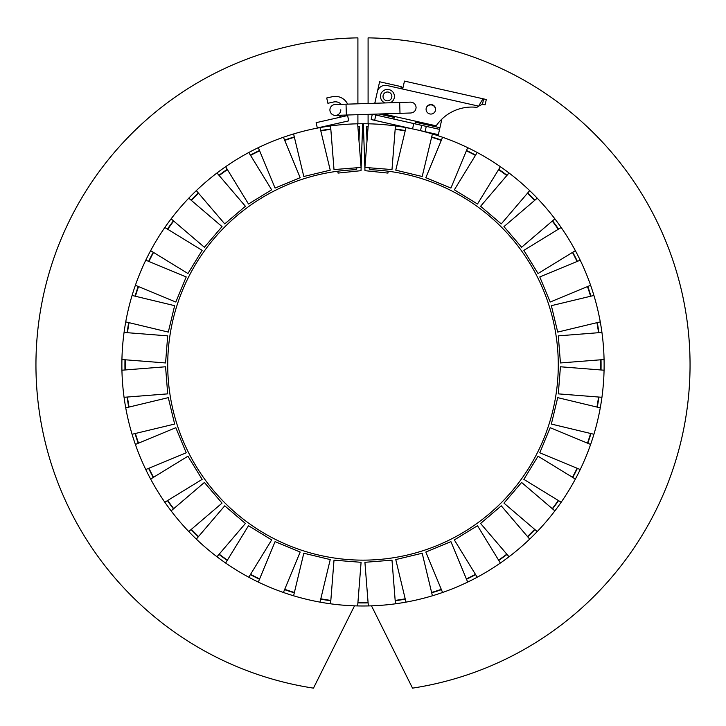 <?xml version="1.0" encoding="UTF-8"?>
<svg xmlns="http://www.w3.org/2000/svg" width="726" height="726" viewBox="0 0 726 726"><rect width="100%" height="100%" fill="white"/><g stroke="black" fill="none" stroke-linecap="round" stroke-linejoin="round"><path stroke-width="1.09" d="M364.915 167.434L368.345 123.801A241.123 241.123 0 0 1 395.434 125.934L391.995 169.566L364.915 167.434M395.77 170.165L405.988 127.604A241.123 241.123 0 0 1 432.406 133.947L422.196 176.5L395.77 170.165M425.826 177.689L442.579 137.25A241.123 241.123 0 0 1 467.68 147.65L450.928 188.079L425.826 177.689M454.34 189.822L477.209 152.496A241.123 241.123 0 0 1 500.368 166.699L477.499 204.015L454.34 189.822M480.594 206.266L509.017 172.979A241.123 241.123 0 0 1 529.681 190.629L501.258 223.907L480.594 206.266M503.962 226.612L537.24 198.189A241.123 241.123 0 0 1 554.882 218.844L521.604 247.267L503.962 226.612M523.854 250.361L561.171 227.492A241.123 241.123 0 0 1 575.364 250.661L538.048 273.53L523.854 250.361M539.781 276.933L580.219 260.189A241.123 241.123 0 0 1 590.619 285.291L550.181 302.034L539.781 276.933M551.361 305.673L593.922 295.455A241.123 241.123 0 0 1 600.266 321.872L557.704 332.091L551.361 305.673M558.303 335.866L601.936 332.435A241.123 241.123 0 0 1 604.068 359.524L560.436 362.955L558.303 335.866M560.436 366.775L604.068 370.215A241.123 241.123 0 0 1 601.936 397.294L558.303 393.864L560.436 366.775M557.704 397.639L600.266 407.858A241.123 241.123 0 0 1 593.922 434.275L551.361 424.057L557.704 397.639M550.181 427.696L590.619 444.448A241.123 241.123 0 0 1 580.219 469.54L539.781 452.797L550.181 427.696M538.048 456.2L575.364 479.069A241.123 241.123 0 0 1 561.171 502.238L523.854 479.369L538.048 456.2M521.604 482.463L554.882 510.886A241.123 241.123 0 0 1 537.24 531.55L503.962 503.118L521.604 482.463M501.258 505.822L529.681 539.109A241.123 241.123 0 0 1 509.017 556.751L480.594 523.473L501.258 505.822M477.499 525.715L500.368 563.031A241.123 241.123 0 0 1 477.209 577.234L454.34 539.917L477.499 525.715M450.928 541.65L467.68 582.089A241.123 241.123 0 0 1 442.579 592.48L425.826 552.05L450.928 541.65M422.196 553.23L432.406 595.783A241.123 241.123 0 0 1 405.988 602.126L395.77 559.574L422.196 553.23M391.995 560.173L395.434 603.805A241.123 241.123 0 0 1 368.345 605.929L364.915 562.305L391.995 560.173M361.085 562.305L357.655 605.929A241.123 241.123 0 0 1 330.566 603.805L334.005 560.173L361.085 562.305M330.23 559.574L320.012 602.126A241.123 241.123 0 0 1 293.594 595.783L303.804 553.23L330.23 559.574M300.174 552.05L283.421 592.48A241.123 241.123 0 0 1 258.32 582.089L275.072 541.65L300.174 552.05M271.66 539.917L248.791 577.234A241.123 241.123 0 0 1 225.632 563.031L248.501 525.715L271.66 539.917M245.406 523.473L216.983 556.751A241.123 241.123 0 0 1 196.319 539.109L224.742 505.822L245.406 523.473M222.038 503.118L188.76 531.55A241.123 241.123 0 0 1 171.118 510.886L204.396 482.463L222.038 503.118M202.146 479.369L164.829 502.238A241.123 241.123 0 0 1 150.636 479.069L187.952 456.2L202.146 479.369M186.219 452.797L145.781 469.54A241.123 241.123 0 0 1 135.381 444.448L175.819 427.696L186.219 452.797M174.639 424.057L132.078 434.275A241.123 241.123 0 0 1 125.734 407.858L168.296 397.639L174.639 424.057M167.697 393.864L124.064 397.294A241.123 241.123 0 0 1 121.932 370.215L165.564 366.775L167.697 393.864M165.564 362.955L121.932 359.524A241.123 241.123 0 0 1 124.064 332.435L167.697 335.866L165.564 362.955M168.296 332.091L125.734 321.872A241.123 241.123 0 0 1 132.078 295.455L174.639 305.673L168.296 332.091M175.819 302.034L135.381 285.291A241.123 241.123 0 0 1 145.781 260.189L186.219 276.933L175.819 302.034M187.952 273.53L150.636 250.661A241.123 241.123 0 0 1 164.829 227.492L202.146 250.361L187.952 273.53M204.396 247.267L171.118 218.844A241.123 241.123 0 0 1 188.76 198.189L222.038 226.612L204.396 247.267M224.742 223.907L196.319 190.629A241.123 241.123 0 0 1 216.983 172.979L245.406 206.266L224.742 223.907M248.501 204.015L225.632 166.699A241.123 241.123 0 0 1 248.791 152.496L271.66 189.822L248.501 204.015M275.072 188.079L258.32 147.65A241.123 241.123 0 0 1 283.421 137.25L300.174 177.689L275.072 188.079M303.804 176.5L293.594 133.947A241.123 241.123 0 0 1 320.012 127.604L330.23 170.165L303.804 176.5M330.811 128.983A238.074 238.074 0 0 0 320.72 130.58M320.012 127.604A241.123 241.123 0 0 1 357.655 123.801L361.085 167.434L334.005 169.566L330.566 125.934M294.302 136.924A238.074 238.074 0 0 0 284.592 140.082M283.421 137.25A241.123 241.123 0 0 1 293.594 133.947M259.491 150.473A238.074 238.074 0 0 0 250.397 155.11M248.791 152.496A241.123 241.123 0 0 1 258.32 147.65M227.229 169.303A238.074 238.074 0 0 0 218.971 175.311M216.983 172.979A241.123 241.123 0 0 1 225.632 166.699M198.307 192.953A238.074 238.074 0 0 0 191.092 200.176M188.76 198.189A241.123 241.123 0 0 1 196.319 190.629M173.441 220.831A238.074 238.074 0 0 0 167.443 229.098M164.829 227.492A241.123 241.123 0 0 1 171.118 218.844M153.25 252.258A238.074 238.074 0 0 0 148.612 261.36M145.781 260.189A241.123 241.123 0 0 1 150.636 250.661M138.212 286.461A238.074 238.074 0 0 0 135.054 296.172M132.078 295.455A241.123 241.123 0 0 1 135.381 285.291M128.711 322.589A238.074 238.074 0 0 0 127.114 332.671M124.064 332.435A241.123 241.123 0 0 1 125.734 321.872M124.981 359.76A238.074 238.074 0 0 0 124.981 369.97M121.932 370.215A241.123 241.123 0 0 1 121.932 359.524M127.114 397.058A238.074 238.074 0 0 0 128.711 407.141M125.734 407.858A241.123 241.123 0 0 1 124.064 397.294M135.054 433.558A238.074 238.074 0 0 0 138.212 443.268M135.381 444.448A241.123 241.123 0 0 1 132.078 434.275M148.612 468.37A238.074 238.074 0 0 0 153.25 477.472M150.636 479.069A241.123 241.123 0 0 1 145.781 469.54M167.443 500.641A238.074 238.074 0 0 0 173.441 508.899M171.118 510.886A241.123 241.123 0 0 1 164.829 502.238M191.092 529.553A238.074 238.074 0 0 0 198.307 536.777M196.319 539.109A241.123 241.123 0 0 1 188.76 531.55M218.971 554.419A238.074 238.074 0 0 0 227.229 560.427M225.632 563.031A241.123 241.123 0 0 1 216.983 556.751M250.397 574.62A238.074 238.074 0 0 0 259.491 579.257M258.32 582.089A241.123 241.123 0 0 1 248.791 577.234M284.592 589.657A238.074 238.074 0 0 0 294.302 592.806M293.594 595.783A241.123 241.123 0 0 1 283.421 592.48M320.72 599.15A238.074 238.074 0 0 0 330.811 600.747M330.566 603.805A241.123 241.123 0 0 1 320.012 602.126M357.891 602.879A238.074 238.074 0 0 0 368.109 602.879M368.345 605.929A241.123 241.123 0 0 1 357.655 605.929M395.189 600.747A238.074 238.074 0 0 0 405.28 599.15M405.988 602.126A241.123 241.123 0 0 1 395.434 603.805M431.698 592.806A238.074 238.074 0 0 0 441.408 589.657M442.579 592.48A241.123 241.123 0 0 1 432.406 595.783M466.509 579.257A238.074 238.074 0 0 0 475.603 574.62M477.209 577.234A241.123 241.123 0 0 1 467.68 582.089M498.771 560.427A238.074 238.074 0 0 0 507.029 554.419M509.017 556.751A241.123 241.123 0 0 1 500.368 563.031M527.693 536.777A238.074 238.074 0 0 0 534.908 529.553M537.24 531.55A241.123 241.123 0 0 1 529.681 539.109M552.559 508.899A238.074 238.074 0 0 0 558.557 500.641M561.171 502.238A241.123 241.123 0 0 1 554.882 510.886M572.75 477.472A238.074 238.074 0 0 0 577.388 468.37M580.219 469.54A241.123 241.123 0 0 1 575.364 479.069M587.788 443.268A238.074 238.074 0 0 0 590.946 433.558M593.922 434.275A241.123 241.123 0 0 1 590.619 444.448M597.289 407.141A238.074 238.074 0 0 0 598.886 397.058M601.936 397.294A241.123 241.123 0 0 1 600.266 407.858M601.019 369.97A238.074 238.074 0 0 0 601.019 359.76M604.068 359.524A241.123 241.123 0 0 1 604.068 370.215M598.886 332.671A238.074 238.074 0 0 0 597.289 322.589M600.266 321.872A241.123 241.123 0 0 1 601.936 332.435M590.946 296.172A238.074 238.074 0 0 0 587.788 286.461M590.619 285.291A241.123 241.123 0 0 1 593.922 295.455M577.388 261.36A238.074 238.074 0 0 0 572.75 252.258M575.364 250.661A241.123 241.123 0 0 1 580.219 260.189M558.557 229.098A238.074 238.074 0 0 0 552.559 220.831M554.882 218.844A241.123 241.123 0 0 1 561.171 227.492M534.908 200.176A238.074 238.074 0 0 0 527.693 192.953M529.681 190.629A241.123 241.123 0 0 1 537.24 198.189M507.029 175.311A238.074 238.074 0 0 0 498.771 169.303M500.368 166.699A241.123 241.123 0 0 1 509.017 172.979M475.603 155.11A238.074 238.074 0 0 0 466.509 150.473M467.68 147.65A241.123 241.123 0 0 1 477.209 152.496M441.408 140.082A238.074 238.074 0 0 0 431.698 136.924M432.406 133.947A241.123 241.123 0 0 1 442.579 137.25M405.28 130.58A238.074 238.074 0 0 0 395.189 128.983M395.434 125.934A241.123 241.123 0 0 1 405.988 127.604M368.109 126.85A238.074 238.074 0 0 0 366.503 126.823L367.002 140.926M388.147 171.209L387.947 173.087L364.978 170.674L363.336 123.738A241.123 241.123 0 0 1 368.345 123.801M367.928 167.67L369.788 168.114M358.998 140.926L359.497 126.823A238.074 238.074 0 0 0 357.891 126.85M356.212 168.114L358.072 167.67M357.655 123.801A241.123 241.123 0 0 1 362.664 123.738L361.022 170.674L338.053 173.087L337.853 171.209M368.091 103.482L368.091 37.861A327.045 327.045 0 0 1 689.292 342.572A327.045 327.045 0 0 1 412.522 688.139L371.494 605.838M368.091 123.792L368.091 114.354M357.909 103.8L357.909 37.861A327.045 327.045 0 0 0 36.708 342.572A327.045 327.045 0 0 0 313.478 688.139L354.506 605.838M357.909 123.792L357.909 114.681M369.788 167.815L369.788 169.702A195.276 195.276 0 0 1 530.969 464.459A195.276 195.276 0 0 1 195.031 464.459A195.276 195.276 0 0 1 356.212 169.702L356.212 167.815M330.838 129.319A237.729 237.729 0 0 0 320.801 130.907M294.384 137.25A237.729 237.729 0 0 0 284.728 140.39M259.627 150.79A237.729 237.729 0 0 0 250.57 155.4M227.41 169.594A237.729 237.729 0 0 0 219.188 175.565M198.534 193.216A237.729 237.729 0 0 0 191.346 200.394M173.705 221.058A237.729 237.729 0 0 0 167.733 229.271M153.531 252.439A237.729 237.729 0 0 0 148.921 261.487M138.53 286.589A237.729 237.729 0 0 0 135.39 296.253M129.046 322.671A237.729 237.729 0 0 0 127.458 332.699M125.326 359.787A237.729 237.729 0 0 0 125.326 369.942M127.458 397.031A237.729 237.729 0 0 0 129.046 407.059M135.39 433.486A237.729 237.729 0 0 0 138.53 443.141M148.921 468.243A237.729 237.729 0 0 0 153.531 477.291M167.733 500.459A237.729 237.729 0 0 0 173.705 508.681M191.346 529.336A237.729 237.729 0 0 0 198.534 536.523M219.188 554.165A237.729 237.729 0 0 0 227.41 560.136M250.57 574.33A237.729 237.729 0 0 0 259.627 578.94M284.728 589.34A237.729 237.729 0 0 0 294.384 592.48M320.801 598.823A237.729 237.729 0 0 0 330.838 600.411M357.918 602.544A237.729 237.729 0 0 0 368.082 602.544M395.162 600.411A237.729 237.729 0 0 0 405.199 598.823M431.616 592.48A237.729 237.729 0 0 0 441.272 589.34M466.373 578.94A237.729 237.729 0 0 0 475.43 574.33M498.59 560.136A237.729 237.729 0 0 0 506.812 554.165M527.466 536.523A237.729 237.729 0 0 0 534.654 529.336M552.295 508.681A237.729 237.729 0 0 0 558.267 500.459M572.469 477.291A237.729 237.729 0 0 0 577.079 468.243M587.47 443.141A237.729 237.729 0 0 0 590.61 433.486M596.953 407.059A237.729 237.729 0 0 0 598.542 397.031M600.674 369.942A237.729 237.729 0 0 0 600.674 359.787M598.542 332.699A237.729 237.729 0 0 0 596.953 322.671M590.61 296.253A237.729 237.729 0 0 0 587.47 286.589M577.079 261.487A237.729 237.729 0 0 0 572.469 252.439M558.267 229.271A237.729 237.729 0 0 0 552.295 221.058M534.654 200.394A237.729 237.729 0 0 0 527.466 193.216M506.812 175.565A237.729 237.729 0 0 0 498.59 169.594M475.43 155.4A237.729 237.729 0 0 0 466.373 150.79M441.272 140.39A237.729 237.729 0 0 0 431.616 137.25M405.199 130.907A237.729 237.729 0 0 0 395.162 129.319M341.247 104.335A8.149 8.149 0 0 0 333.543 102.012L327.907 103.292L326.709 97.992L332.336 96.712A13.585 13.585 0 0 1 347.618 104.136L374.77 103.264L379.607 81.766L401.142 86.612L401.024 88.672L387.112 85.541A8.149 8.149 0 0 0 377.366 91.703L375.278 100.978A10.872 10.872 0 0 0 375.015 103.255M426.28 126.378L425.082 131.678L420.508 130.653L421.697 125.353L439.557 129.364L439.929 127.712L415.417 122.195L415.045 123.847L415.635 121.197L394.436 116.432L393.837 119.073L415.045 123.847L393.837 119.073L394.209 117.421L379.017 114M383.11 113.873A10.872 10.872 0 0 0 383.5 113.973L436.181 125.825A43.133 43.133 0 0 1 475.866 107.257A3.394 3.394 0 0 0 478.715 106.15L478.924 105.805C481.438 100.978 483.017 98.682 483.661 98.908L404.473 81.094L403.057 87.392L401.024 88.672L402.34 88.427L403.057 87.392M426.207 108.265A4.755 4.755 0 0 0 432.26 113.846A4.755 4.755 0 0 0 434.066 105.814A4.755 4.755 0 0 0 426.207 108.265M399.663 102.475L400.008 113.338L410.807 112.993C414.101 112.566 415.862 110.697 416.089 107.384C415.653 104.099 413.775 102.348 410.462 102.13L335.167 104.526A5.436 5.436 0 0 0 329.913 110.134A5.436 5.436 0 0 0 335.521 115.389A5.436 5.436 0 0 1 329.913 110.134A5.436 5.436 0 0 1 335.167 104.526A5.436 5.436 0 0 0 329.913 110.134A5.436 5.436 0 0 0 335.521 115.389A5.436 5.436 0 0 0 340.775 109.789M401.061 88.681L478.715 106.15L482.472 104.208L485.113 104.807L482.472 104.208L483.661 98.908L486.311 99.507L485.113 104.807M390.27 102.774A6.961 6.961 0 0 0 389.281 89.688A6.961 6.961 0 0 0 380.823 94.28A6.961 6.961 0 0 0 385.034 102.938M317.316 127.976L348.779 120.843L347.582 115.543L316.119 122.676L317.316 127.976M347.963 114.998A13.585 13.585 0 0 1 347.627 115.761M337.145 117.911A8.149 8.149 0 0 0 341.592 115.198M372.302 114.218L371.149 119.354L372.302 114.218M372.384 114.218L375.85 115.035L374.661 120.334L371.149 119.354M420.508 130.653L371.231 119.563M421.697 125.353L375.85 115.035M439.929 127.712L441.871 119.109M435.446 110.515A4.755 4.755 0 0 0 431.816 104.998A4.755 4.755 0 0 0 426.171 108.428M425.082 131.678L438.368 134.673L439.557 129.364M391.759 97.384A4.41 4.41 0 0 0 386.141 92.193A4.41 4.41 0 0 0 384.453 99.653A4.41 4.41 0 0 0 391.759 97.384M400.008 113.338L346.384 115.044L346.03 104.181M378.618 88.853L378.037 88.726M412.568 128.865L413.766 123.565M346.384 115.044L335.521 115.389"/></g></svg>
